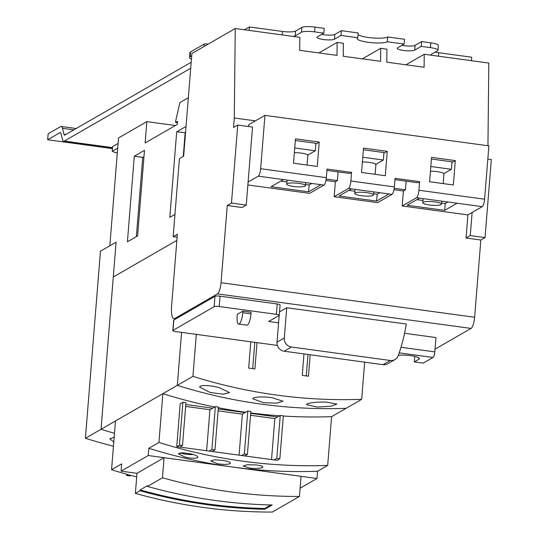 <?xml version="1.0" encoding="UTF-8"?>
<svg xmlns="http://www.w3.org/2000/svg" width="539" height="539" viewBox="0 0 539 539"><rect width="100%" height="100%" fill="white"/><g stroke="black" fill="none" stroke-linecap="round" stroke-linejoin="round"><path stroke-width="0.81" d="M190.718 68.244L64.269 141.063A10.18 2.715 97.8 0 1 63.696 141.198A10.18 2.715 97.8 0 1 62.443 139.338L60.887 133.268A4.069 1.085 -82.2 0 0 60.388 132.52A4.069 1.085 -82.2 0 0 60.159 132.574L47.675 139.763L112.449 148.582M47.675 139.763L48.153 133.793L60.637 126.604A10.18 2.715 97.8 0 1 61.21 126.47A10.18 2.715 97.8 0 1 62.47 128.329L64.02 134.4A4.069 1.085 -82.2 0 0 64.518 135.148A4.069 1.085 -82.2 0 0 64.747 135.094L191.197 62.275M134.292 156.222L144.486 150.347L137.6 235.927L127.406 241.795L134.292 156.222L142.727 157.368L143.98 156.647M142.727 157.368L136.354 236.648M174.946 214.421L169.819 217.372L176.704 131.799L185.531 132.722M185.14 132.944L183.253 156.425M176.704 131.799L186.036 126.422M177.385 122.71L175.573 122.461L175.694 120.911L179.851 102.632L188.347 97.741M175.573 122.461L177.499 121.356L177.243 124.455L145.126 142.956L146.844 121.639L175.391 125.526M146.844 121.639L118.513 137.957L109.835 245.784L116.094 242.186L113.291 276.979L176.873 240.36L113.291 276.979L101.036 429.28A530.154 500.36 60.1 0 0 114.49 433.295A530.154 500.36 60.1 0 1 101.036 429.28L85.411 438.281A530.154 500.36 60.1 0 0 113.453 446.211M118.068 143.441L112.611 146.581L112.233 151.291L117.691 148.144M117.307 152.921A47.291 9.21 4.6 0 1 114.564 152.315L112.233 151.291M364.667 362.181L361.682 399.332L346.051 408.333A530.154 500.36 -119.9 0 1 261.098 404.095A530.154 500.36 -119.9 0 1 177.311 385.358L181.569 332.381L177.311 385.358A530.154 500.36 60.1 0 0 261.098 404.095A530.154 500.36 60.1 0 0 346.051 408.333L331.606 416.647A530.154 500.36 -119.9 0 1 283.298 416.034M361.682 399.332A530.154 500.36 -119.9 0 1 276.723 395.094A530.154 500.36 -119.9 0 1 192.935 376.357L101.036 429.28L116.094 242.186L100.463 251.181L85.411 438.281M113.783 442.041L109.767 438.78L114.174 437.237M307.998 354.46L306.273 375.919M254.806 342.353L252.69 368.622M310.194 354.763L308.47 376.222L302.251 375.373L303.976 353.914M257.009 342.649L254.893 368.925L248.674 368.076L250.783 341.807M218.861 387.494L229.499 392.52L223.301 394.184L210.19 392.486L199.578 387.063L200.212 386.234C203.715 385.001 209.934 385.419 218.861 387.494M192.935 376.357L196.311 334.389M263.531 402.694L252.798 398.786L253.431 398.018C256.914 396.691 263.173 396.583 272.202 397.701L282.968 401.211L276.763 403.138L263.531 402.694M326.014 402.081L336.902 404.082L330.656 406.271L317.343 407.073L306.489 404.681L307.115 403.974C310.632 402.552 316.932 401.919 326.014 402.081M270.888 504.955L264.784 508.472L264.716 509.267A530.154 500.36 -119.9 0 1 140.019 490.726L140.079 489.931L147.518 485.646L147.457 486.441A530.154 500.36 60.1 0 0 272.155 504.989L264.716 509.267M264.784 508.472A530.154 500.36 -119.9 0 1 140.079 489.931M135.377 493.394A530.154 500.36 60.1 0 0 272.37 512.05L299.462 496.446A530.154 500.36 -119.9 0 1 162.468 477.797L164.085 457.692L136.994 473.296L135.377 493.394L140.019 490.726M147.457 486.441L162.468 477.797M126.746 474.239L126.645 475.519L129.697 475.937L130.734 475.337M164.085 457.692L301.079 476.348L299.462 496.446M126.645 475.519L128.181 474.637M280.246 415.454L276.797 458.366L279.862 458.783L283.312 415.865L280.246 415.454L274.829 418.574L271.535 459.578M276.797 458.366L274.088 459.929L244.693 455.927L247.401 454.364L250.857 411.446L247.799 411.035L244.349 453.946L247.401 454.364M250.547 415.266L274.829 418.574M218.1 410.846L242.382 414.154L247.799 411.035M242.382 414.154L239.08 455.159M244.349 453.946L241.64 455.509L212.245 451.507L214.953 449.944L218.403 407.033L215.351 406.615L211.894 449.533L214.953 449.944M185.652 406.426L209.934 409.734L215.351 406.615M209.934 409.734L206.632 450.739M211.894 449.533L209.186 451.089L179.797 447.087L182.505 445.531L185.955 402.613L182.903 402.195L179.447 445.113L182.505 445.531M193.373 454.566A9.918 1.934 4.6 0 1 185.524 454.141A9.918 1.934 4.6 0 1 179.932 452.861M148.238 455.522L316.979 478.497L317.565 471.248A530.154 500.36 -119.9 0 1 232.605 467.01A530.154 500.36 -119.9 0 1 148.818 448.273L148.238 455.522L121.093 471.147L121.679 463.897L111.56 469.732A530.154 500.36 60.1 0 0 136.704 476.921M136.994 473.316L121.093 471.147M300.129 488.199L316.979 478.497M214.67 407.006A530.154 500.36 -119.9 0 1 162.866 393.672L115.481 420.959L111.56 469.732M245.643 412.274A530.154 500.36 -119.9 0 1 218.349 407.733M279.653 415.798A530.154 500.36 -119.9 0 1 250.736 412.948M179.797 447.087L176.738 446.669L179.447 445.113M212.245 451.507L209.186 451.089M244.693 455.927L241.64 455.509M279.862 458.783L277.154 460.346L274.088 459.929M250.702 413.359L277.538 417.011M218.255 408.939L245.09 412.591M185.8 404.519L212.642 408.178M176.738 446.669L180.188 403.758L182.903 402.195M250.17 468.196L243.109 465.979L247.172 464.733L255.85 464.921C261.449 465.581 263.672 466.424 262.513 467.448C260.222 468.411 256.106 468.661 250.17 468.196M262.924 466.969L262.513 467.448M162.866 393.672L158.944 442.438A530.154 500.36 60.1 0 0 242.732 461.182A530.154 500.36 60.1 0 0 327.685 465.42L331.606 416.647M327.685 465.42L317.565 471.248M185.281 457.187L178.315 453.764L182.377 452.726L190.961 453.912C196.492 455.327 198.682 456.587 197.523 457.685C195.226 458.574 191.143 458.413 185.281 457.187M197.941 457.166L197.523 457.685M217.716 463.776L210.702 460.96L214.758 459.821L223.395 460.501C228.96 461.539 231.164 462.59 230.005 463.648C227.714 464.578 223.618 464.618 217.716 463.776M230.422 463.149L230.005 463.648M158.944 442.438L148.818 448.273M238.642 324.027L246.882 325.145A9.769 2.607 -82.2 0 0 250.999 313.853L251.127 312.263L242.887 311.138L242.759 312.728A9.769 2.607 97.8 0 1 238.642 324.027A9.769 2.607 97.8 0 1 237.16 315.955L237.288 314.365L242.887 311.138M398.355 355.349A12.215 2.378 4.6 0 1 411.796 355.821A12.215 2.378 4.6 0 1 419.389 358.657A12.215 2.378 4.6 0 1 418.877 359.264L414.302 361.898L414.747 356.387M398.267 355.592A8.146 7.687 -119.9 0 1 394.979 359.58A8.146 7.687 -119.9 0 1 390.276 360.483L291.431 347.022A8.146 7.687 -119.9 0 1 284.289 338.007L286.728 307.749L406.291 324.027A186.656 176.165 -119.9 0 1 398.267 355.592M394.979 359.58L387.703 363.771A8.146 7.687 -119.9 0 1 383 364.674L284.147 351.212A8.146 7.687 -119.9 0 1 277.012 342.198L279.168 315.456M404.56 333.277L435.963 337.555L434.811 351.886A4.885 1.307 97.8 0 1 433.026 357.472L423.23 363.111L414.302 361.898M277.396 345.425L175.707 331.579A4.069 0.795 4.6 0 1 172.817 330.582A4.069 0.795 4.6 0 1 172.985 330.38L214.151 306.671A4.069 0.795 4.6 0 1 219.205 306.529L276.366 314.311A4.069 0.795 4.6 0 1 279.256 315.308A4.069 0.795 4.6 0 1 279.081 315.517L268.705 321.493L278.569 322.834M246.242 205.083L231.467 203.068L237.746 125.041L252.522 127.056L246.242 205.083L242.031 207.508L227.256 205.494L221.044 282.726A9.769 2.607 97.8 0 1 217.473 293.89L174.811 318.461L176.213 318.65L173.821 320.031A4.069 0.795 -175.4 0 0 173.646 320.233L172.817 330.582M279.532 311.892L286.728 307.749M176.213 318.65L214.987 296.322A4.069 0.795 4.6 0 1 220.04 296.18L277.194 303.962A4.069 0.795 4.6 0 1 280.085 304.959L279.256 315.308M401.878 45.33A8.961 1.745 -175.4 0 0 415.077 45.357L421.606 41.597L421.222 46.374L430.472 47.634A10.585 2.062 4.6 0 1 437.991 50.228A10.585 2.062 4.6 0 1 437.553 50.754L431.254 54.378A10.585 2.062 -175.4 0 0 430.809 54.911A10.585 2.062 -175.4 0 0 430.87 55.167L488.819 63.063L487.95 145.739M421.606 41.597L430.856 42.857A10.585 2.062 4.6 0 1 438.382 45.451L437.991 50.228M358.017 34.59A15.476 3.012 -175.4 0 0 372.685 37.973A15.476 3.012 -175.4 0 0 387.703 36.975L404.499 39.266L404.115 44.043L397.58 47.803A8.961 1.745 -175.4 0 0 397.209 48.247A8.961 1.745 -175.4 0 0 404.769 50.592A8.961 1.745 -175.4 0 0 414.686 50.134L421.222 46.374M387.703 36.975L387.319 41.752L404.115 44.043M321.635 34.402A8.961 1.745 -175.4 0 0 334.827 34.429L341.355 30.669L358.152 32.953L357.768 37.73A15.476 3.012 -175.4 0 0 357.121 38.505A15.476 3.012 -175.4 0 0 370.185 42.547A15.476 3.012 -175.4 0 0 387.319 41.752M341.355 30.669L340.971 35.446L357.768 37.73M244.477 29.793L249.409 26.95L282.416 31.444A10.585 2.062 -175.4 0 0 295.554 31.073L301.853 27.449A10.585 2.062 4.6 0 1 314.992 27.078L324.249 28.338L323.865 33.115L317.33 36.874A8.961 1.745 -175.4 0 0 316.959 37.319A8.961 1.745 -175.4 0 0 324.518 39.664A8.961 1.745 -175.4 0 0 334.443 39.206L340.971 35.446M255.398 120.864L234.297 117.994L235.24 28.533L293.189 36.423A10.585 2.062 -175.4 0 0 295.17 35.85L301.469 32.225A10.585 2.062 4.6 0 1 314.608 31.855L323.865 33.115M191.46 59.068A15.065 2.931 4.6 0 1 189.533 57.43A15.065 2.931 4.6 0 1 190.159 56.683L191.722 55.78M189.533 57.43L189.917 52.654A15.065 2.931 4.6 0 1 190.543 51.906L204.193 44.043A2.446 0.478 4.6 0 1 207.225 43.962L208.216 44.097M249.409 26.95L249.133 30.427M174.811 318.461A15.476 4.13 97.8 0 1 173.942 318.664A15.476 4.13 97.8 0 1 171.597 305.882L177.365 234.229L173.154 236.648L179.433 158.621L183.644 156.195L191.904 53.489L235.24 28.533M173.154 236.648L177.129 237.194M435.027 349.164L471.052 328.419A9.769 2.607 -82.2 0 0 474.623 317.255L480.835 240.023L466.06 238.009L467.919 214.893M480.835 240.023L485.046 237.598L491.325 159.571L487.829 159.093M485.046 237.598L470.271 235.583L472.13 212.467M435.216 52.101A10.585 2.062 -175.4 0 0 438.712 52.728L471.719 57.222L471.436 60.691M405.975 64.788L424.24 54.264L424.105 67.254L386.78 62.174L386.914 49.184L380.696 48.335L380.554 61.325L343.228 56.245L343.37 43.255L337.144 42.406L337.01 55.396L299.684 50.316L299.819 37.326L293.189 36.423M362.43 58.859L380.696 48.335M424.24 54.264L430.87 55.167M318.879 52.93L337.144 42.406M470.271 235.583L466.06 238.009M231.467 203.068L227.256 205.494M234.297 117.994L233.535 127.467L237.746 125.041M298.761 183.368A9.365 1.826 -175.4 0 0 286.741 184.163A9.365 1.826 -175.4 0 0 293.398 186.46A9.365 1.826 -175.4 0 0 305.411 185.665A9.365 1.826 -175.4 0 0 298.761 183.368M366.803 192.632A9.365 1.826 -175.4 0 0 354.783 193.427A9.365 1.826 -175.4 0 0 361.44 195.724A9.365 1.826 -175.4 0 0 373.453 194.929A9.365 1.826 -175.4 0 0 366.803 192.632M430.432 171.227A9.365 1.826 4.6 0 1 437.277 171.645A9.365 1.826 4.6 0 1 443.934 173.935L443.152 183.583M362.39 161.963A9.365 1.826 4.6 0 1 369.235 162.38A9.365 1.826 4.6 0 1 375.892 164.671L375.11 174.319M294.348 152.699A9.365 1.826 4.6 0 1 301.193 153.11A9.365 1.826 4.6 0 1 307.85 155.407L307.075 165.055M311.805 183.449L309.143 184.985L305.505 184.486M286.923 181.96L280.779 181.124M379.847 192.713L377.179 194.249L373.547 193.757M354.965 191.224L348.821 190.388M339.098 195.987L351.482 188.852L389.017 193.966L376.633 201.094L339.098 195.987M376.633 201.094L377.179 194.249M271.056 186.723L283.44 179.588L320.974 184.695L308.591 191.83L271.056 186.723M308.591 191.83L309.143 184.985M338.101 171.901L337.401 180.565L326.183 179.036M326.917 170.378L349.71 173.477L351.576 172.406L350.882 181.003A6.515 1.738 97.8 0 1 348.504 188.448L334.16 196.708L377.65 202.63L391.994 194.37A6.515 1.738 -82.2 0 0 394.373 186.925L395.067 178.328L419.611 181.67L417.745 182.741L394.959 179.642M247.859 184.958L309.608 193.366L323.952 185.106A6.515 1.738 -82.2 0 0 326.331 177.661L327.025 169.057L351.576 172.406M248.587 126.517L248.735 124.704L264.945 115.373L260.654 168.714A6.515 1.738 97.8 0 1 258.275 176.159L248.095 182.02M337.401 180.565L335.359 181.737L325.94 180.457M429.583 181.737L431.544 157.375L455.3 160.609L453.339 184.971L429.583 181.737M455.3 160.609L451.918 162.556M361.541 172.473L363.502 148.11L387.258 151.344L385.297 175.707L361.541 172.473M387.258 151.344L383.876 153.292M293.499 163.209L295.46 138.846L319.216 142.08L317.255 166.443L293.499 163.209M319.216 142.08L315.834 144.028M334.16 196.708L335.359 181.737M419.611 181.67L418.924 190.267A6.515 1.738 97.8 0 1 416.546 197.712L402.202 205.972L403.401 191.001L405.443 189.829L394.225 188.3M403.401 191.001L393.982 189.721M405.443 189.829L406.143 181.165M264.945 115.373L488.893 145.867L484.601 199.208A6.515 1.738 -82.2 0 1 482.223 206.653L467.879 214.913L402.202 205.972M457.059 203.23L444.675 210.358L407.134 205.251L419.524 198.116L482.223 206.653M444.675 210.358L445.221 203.513L441.589 203.021M447.889 201.977L445.221 203.513M423 200.488L416.856 199.652M434.845 201.896A9.365 1.826 -175.4 0 0 422.825 202.691A9.365 1.826 -175.4 0 0 429.482 204.988A9.365 1.826 -175.4 0 0 441.495 204.193A9.365 1.826 -175.4 0 0 434.845 201.896M363.374 149.754L383.936 152.55L383.337 160.036L362.767 157.233M375.798 164.375L383.337 160.036M431.416 159.018L451.978 161.815L451.372 169.3L430.809 166.504M443.84 173.639L451.372 169.3M295.332 140.49L315.894 143.286L315.295 150.772L294.725 147.969M307.756 155.111L315.295 150.772M64.269 141.063L112.53 147.639M64.02 134.4L65.583 134.615M62.47 128.329L73.809 129.872M60.159 132.574L60.597 132.634M242.759 312.728L250.999 313.853M418.877 359.264L418.978 357.97M383 364.674L390.276 360.483M284.147 351.212L291.431 347.022M277.012 342.198L284.289 338.007M433.026 357.472L399.204 352.863M434.811 351.886L400.976 347.278M173.821 320.031L172.985 330.38M277.194 303.962L276.366 314.311M220.04 296.18L219.205 306.529M214.987 296.322L214.151 306.671M430.856 42.857L430.472 47.634M415.077 45.357L414.686 50.134M334.827 34.429L334.443 39.206M314.992 27.078L314.608 31.855M301.853 27.449L301.469 32.225M295.554 31.073L295.17 35.85M190.543 51.906L190.159 56.683M204.193 44.043L203.991 46.529M207.225 43.962L207.165 44.703M282.416 31.444L282.133 34.92M217.473 293.89L471.052 328.419M438.712 52.728L438.436 56.197M221.044 282.726L474.623 317.255M389.017 193.966L391.994 194.37M348.504 188.448L351.482 188.852M320.974 184.695L323.952 185.106M258.275 176.159L283.44 179.588M260.654 168.714L326.331 177.661M350.882 181.003L394.373 186.925M418.924 190.267L484.601 199.208M416.546 197.712L419.524 198.116M63.696 141.198L112.51 147.848M61.21 126.47L76.188 128.504M173.942 318.664L175.761 318.913M305.411 185.665L305.66 182.613M286.741 184.163L287.071 180.08M373.453 194.929L373.702 191.877M354.783 193.427L355.113 189.344M422.825 202.691L423.155 198.608M441.495 204.193L441.744 201.141"/></g></svg>
